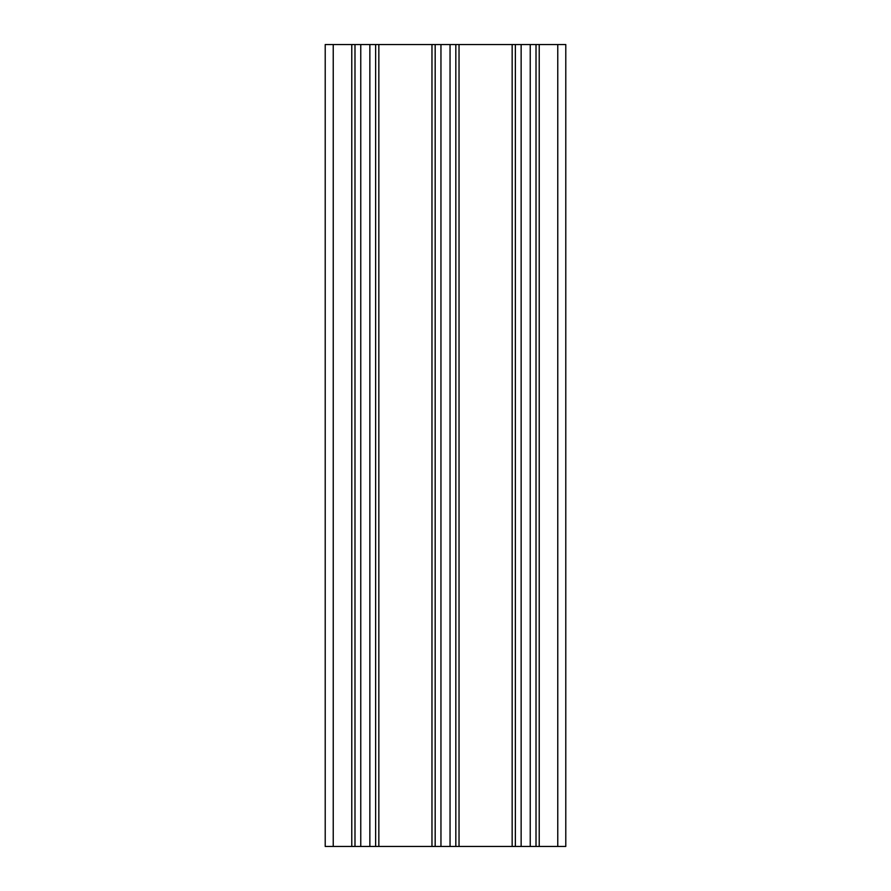 <?xml version="1.0" encoding="UTF-8"?>
<svg xmlns="http://www.w3.org/2000/svg" width="891" height="891" viewBox="0 0 891 891"><rect width="100%" height="100%" fill="white"/><g stroke="black" fill="none" stroke-linecap="round" stroke-linejoin="round"><path stroke-width="1.34" d="M536.014 846.45L536.014 44.55L565.785 44.55L565.785 846.45L325.215 846.45L325.215 44.55L333.234 44.55L333.234 846.45M536.014 44.55L515.366 44.55L515.366 846.45L515.366 44.55L455.824 44.55L455.824 846.45L455.824 44.55L435.176 44.55L435.176 846.45L435.176 44.55L375.634 44.55L375.634 846.45L375.634 44.55L354.986 44.55L354.986 846.45M354.986 44.55L333.234 44.55M557.766 44.55L557.766 846.45M539.222 44.55L539.222 846.45M530.234 44.55L530.234 846.45M521.146 44.55L521.146 846.45M512.158 44.55L512.158 846.45M459.032 44.55L459.032 846.45M450.044 44.55L450.044 846.45M440.956 44.55L440.956 846.45M431.968 44.55L431.968 846.45M378.842 44.55L378.842 846.45M369.854 44.55L369.854 846.45M360.766 44.55L360.766 846.45M351.778 44.55L351.778 846.45"/></g></svg>
